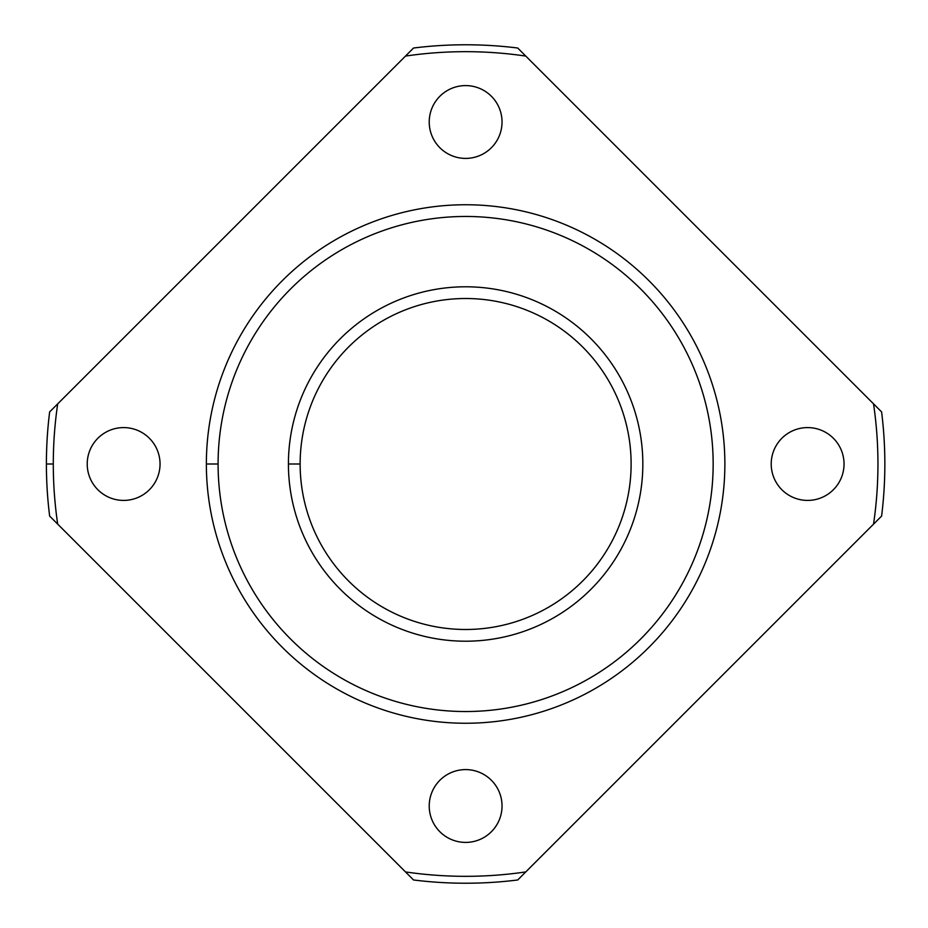 <?xml version="1.0" encoding="UTF-8"?>
<svg xmlns="http://www.w3.org/2000/svg" width="928" height="928" viewBox="0 0 928 928"><rect width="100%" height="100%" fill="white"/><g stroke="black" fill="none" stroke-linecap="round" stroke-linejoin="round"><path stroke-width="1.39" d="M46.4 464A419.224 419.224 0 0 1 49.648 411.916A419.224 419.224 0 0 0 46.4 464L53.29 464A412.334 412.334 0 0 1 57.698 403.866L49.648 411.916L57.698 403.866A412.334 412.334 0 0 0 53.29 464L46.4 464A419.224 419.224 0 0 0 49.648 516.084L57.698 524.134A412.334 412.334 0 0 1 53.29 464A412.334 412.334 0 0 0 57.698 524.134L413.54 879.976A419.224 419.224 0 0 0 517.708 879.976L525.758 871.914A412.334 412.334 0 0 1 405.49 871.914A412.334 412.334 0 0 0 525.758 871.914L881.6 516.084A419.224 419.224 0 0 0 881.6 411.916L873.538 403.866A412.334 412.334 0 0 1 873.538 524.134A412.334 412.334 0 0 0 873.538 403.866L525.758 56.086A412.334 412.334 0 0 0 405.49 56.086L57.698 403.866L405.49 56.086A412.334 412.334 0 0 1 525.758 56.086L517.708 48.024A419.224 419.224 0 0 0 413.54 48.024A419.224 419.224 0 0 1 517.708 48.024L881.6 411.916A419.224 419.224 0 0 1 881.6 516.084L517.708 879.976A419.224 419.224 0 0 1 413.54 879.976L49.648 516.084A419.224 419.224 0 0 1 46.4 464M429.223 806.003A36.401 36.401 0 0 1 483.824 774.474A36.401 36.401 0 0 1 483.824 837.532A36.401 36.401 0 0 1 429.223 806.003A36.401 36.401 0 0 0 483.824 837.532A36.401 36.401 0 0 0 483.824 774.474A36.401 36.401 0 0 0 429.223 806.003M87.22 464A36.401 36.401 0 0 1 141.833 432.471A36.401 36.401 0 0 1 141.833 495.529A36.401 36.401 0 0 1 87.22 464A36.401 36.401 0 0 0 141.833 495.529A36.401 36.401 0 0 0 141.833 432.471A36.401 36.401 0 0 0 87.22 464M429.223 121.997A36.401 36.401 0 0 1 483.824 90.468A36.401 36.401 0 0 1 483.824 153.526A36.401 36.401 0 0 1 429.223 121.997A36.401 36.401 0 0 0 483.824 153.526A36.401 36.401 0 0 0 483.824 90.468A36.401 36.401 0 0 0 429.223 121.997M771.214 464A36.401 36.401 0 0 1 825.827 432.471A36.401 36.401 0 0 1 825.827 495.529A36.401 36.401 0 0 1 771.214 464A36.401 36.401 0 0 0 825.827 495.529A36.401 36.401 0 0 0 825.827 432.471A36.401 36.401 0 0 0 771.214 464M300.138 464A165.486 165.486 0 0 0 548.367 607.318A165.486 165.486 0 0 0 548.367 320.682A165.486 165.486 0 0 0 300.138 464A165.486 165.486 0 0 1 548.367 320.682A165.486 165.486 0 0 1 548.367 607.318A165.486 165.486 0 0 1 300.138 464L288.422 464A177.202 177.202 0 0 0 554.225 617.468A177.202 177.202 0 0 0 554.225 310.532A177.202 177.202 0 0 0 288.422 464L300.138 464M218.092 464A247.532 247.532 0 0 0 589.396 678.368A247.532 247.532 0 0 0 589.396 249.632A247.532 247.532 0 0 0 218.092 464A247.532 247.532 0 0 1 589.396 249.632A247.532 247.532 0 0 1 589.396 678.368A247.532 247.532 0 0 1 218.092 464L206.364 464A259.26 259.26 0 0 0 595.254 688.518A259.26 259.26 0 0 0 595.254 239.482A259.26 259.26 0 0 0 206.364 464L218.092 464M288.422 464A177.202 177.202 0 0 1 554.225 310.532A177.202 177.202 0 0 1 554.225 617.468A177.202 177.202 0 0 1 288.422 464M206.364 464A259.26 259.26 0 0 1 595.254 239.482A259.26 259.26 0 0 1 595.254 688.518A259.26 259.26 0 0 1 206.364 464M413.54 48.024L405.49 56.086M881.6 411.916L873.538 403.866M518.358 48.674L517.708 48.024M50.298 411.266L49.648 411.916M49.648 516.084L57.698 524.134M412.89 879.326L413.54 879.976M517.708 879.976L525.758 871.914M880.95 516.734L881.6 516.084"/></g></svg>
